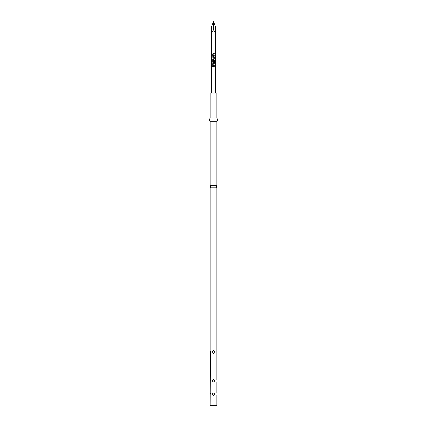 <?xml version="1.0" encoding="UTF-8"?>
<svg xmlns="http://www.w3.org/2000/svg" width="427" height="427" viewBox="0 0 427 427"><rect width="100%" height="100%" fill="white"/><g stroke="black" fill="none" stroke-linecap="round" stroke-linejoin="round"><path stroke-width="0.32" stroke-dasharray="2.13 1.6" d="M210.153 187.8L216.847 187.8M216.847 350.572L216.847 353.663M216.847 392.984L216.745 393.347M216.847 379.603L216.745 379.961M216.847 405.65L210.153 405.65M213.5 395.37C214.957 394.575 214.957 393.779 213.5 392.984L212.497 393.646L212.411 394.441L212.881 395.178M213.5 381.989C214.957 381.194 214.957 380.398 213.5 379.603C212.043 380.398 212.043 381.194 213.5 381.989M213.5 353.663C215.288 352.627 215.288 351.597 213.5 350.572C211.712 351.602 211.712 352.633 213.5 353.663M216.847 185.665L210.153 185.665M216.847 117.98L210.153 117.98M216.847 93.049L210.153 93.049M216.847 121.727L210.153 121.727M211.301 27.392C211.44 31.956 212.176 32.676 213.5 29.554C214.824 32.676 215.56 31.956 215.699 27.392M215.699 93.049L211.301 93.049L215.699 93.049M210.153 381.989L210.346 380.692M210.265 380.03L210.153 379.603M210.153 395.37L210.346 394.078M210.265 393.411L210.153 392.984M213.5 21.35L213.5 29.554M212.705 66.495L214.306 66.495M214.306 66.996L212.705 66.996M213.153 63.228L214.306 63.228M214.306 63.735L213.217 63.735M213.185 65.39L213.201 63.767M214.306 65.422L213.233 65.422M214.306 65.923L213.153 65.923M213.153 59.967L214.674 59.967M213.836 62.662L213.153 62.662M213.804 60.757L213.82 62.182M213.772 62.214L213.217 62.214M213.201 62.182L213.185 60.559M213.233 60.527L214.621 60.527M214.6 62.545L214.6 60.559M212.705 58.899L213.788 58.899M213.82 57.239L213.804 58.862M213.772 57.207L212.705 57.207M212.705 56.706L213.836 56.706M213.852 59.401L212.705 59.401M213.153 53.444L214.306 53.444M214.306 53.946L213.217 53.946M213.185 55.601L213.201 53.978M214.306 55.638L213.233 55.638M214.306 56.14L213.153 56.14"/><path stroke-width="0.64" d="M212.502 66.745L212.027 66.745L212.502 66.745M212.454 66.745L211.957 66.745L212.454 66.745M216.847 379.603L216.847 187.8L210.153 187.8L210.634 186.732L210.153 185.665L216.847 185.665L216.847 121.727C217.61 120.478 217.61 119.229 216.847 117.98L216.847 93.049L210.153 93.049L210.153 117.98L216.847 117.98M216.847 395.37L216.847 405.65L210.153 405.65L210.367 351.33M213.671 392.995L213.5 392.984C214.957 393.779 214.957 394.575 213.5 395.37C212.043 394.575 212.043 393.779 213.5 392.984M213.671 379.614L213.5 379.603C214.957 380.398 214.957 381.194 213.5 381.989C212.043 381.194 212.043 380.398 213.5 379.603M213.5 350.572C215.288 351.602 215.288 352.633 213.5 353.663C211.712 352.627 211.712 351.597 213.5 350.572M210.153 185.665L210.153 121.727L216.847 121.727M215.699 27.392L213.5 21.35L213.5 29.554C214.824 32.676 215.56 31.956 215.699 27.392L215.699 93.049M213.5 29.554C212.176 32.676 211.44 31.956 211.301 27.392L211.301 93.049M212.705 53.914L212.705 55.67L213.153 56.14L214.306 56.14L214.306 55.638L213.185 55.601L213.185 53.978L214.306 53.946L214.306 53.444L213.153 53.444L212.705 53.914L212.737 55.67L213.169 56.14M213.788 58.899L212.705 58.899L212.705 59.401L213.852 59.401L214.306 58.931L214.306 57.175L213.852 56.706L212.705 56.706L212.705 57.207L213.82 57.239L213.788 58.899M215.043 62.545L215.043 60.437L214.674 59.967L213.153 59.967L212.705 60.437L212.705 62.193L213.852 62.662L214.306 62.193L214.306 60.757L213.82 60.757L213.82 62.182L213.217 62.214L213.185 60.559L214.621 60.527L214.648 62.545L215.043 62.545M212.705 63.698L212.705 65.454L213.153 65.923L214.306 65.923L214.306 65.422L213.185 65.39L213.185 63.767L214.306 63.735L214.306 63.228L213.153 63.228L212.705 63.698L212.737 65.454L213.169 65.923M214.306 66.495L212.705 66.495L212.705 66.996L214.306 66.996L214.306 66.495M212.881 395.178L213.5 395.37M210.314 380.297L210.265 380.03M210.314 393.678L210.265 393.411M210.153 187.8L210.153 353.663M211.301 27.392L213.5 21.35M214.269 66.996L214.269 66.495M212.737 66.495L212.737 66.996M213.169 63.228L212.737 63.698M214.269 63.735L214.269 63.228M214.269 65.923L214.269 65.422M214.648 62.545L214.973 62.545L215.043 60.437M214.973 60.437L214.626 59.967M213.169 59.967L212.705 60.437M212.737 60.437L212.705 62.193M212.737 62.193L213.169 62.662M213.836 62.662L214.306 62.193M214.269 62.193L214.269 60.757L213.82 60.757M212.737 56.706L212.737 57.207M214.306 57.175L213.836 56.706M214.306 58.931L214.269 57.175M213.836 59.401L214.269 58.931M212.737 58.899L212.737 59.401M213.169 53.444L212.737 53.914M214.269 53.946L214.269 53.444M214.269 56.14L214.269 55.638M216.847 187.8L216.366 186.732L216.847 185.665M216.847 392.984L216.847 381.989M210.153 121.727C209.39 120.478 209.39 119.229 210.153 117.98"/></g></svg>

